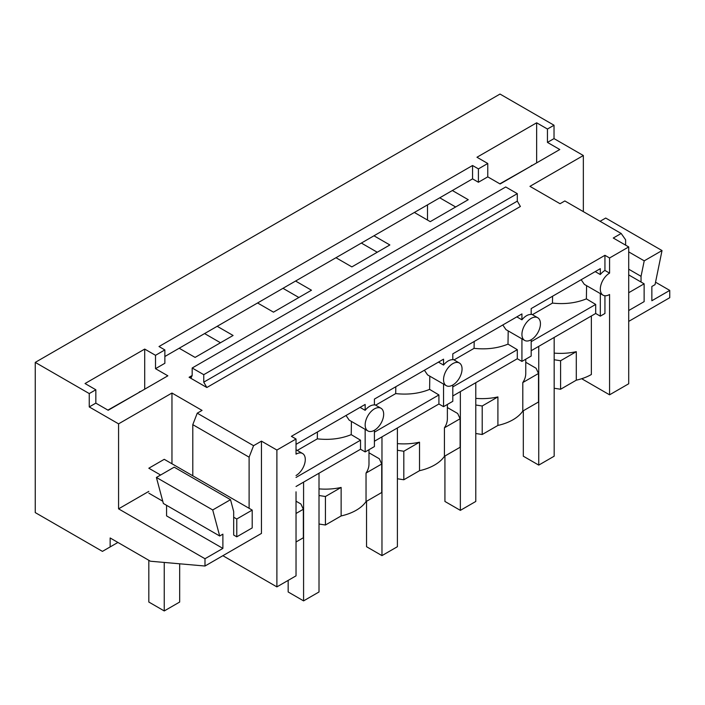 <?xml version="1.0" encoding="UTF-8"?>
<svg xmlns="http://www.w3.org/2000/svg" width="705" height="705" viewBox="0 0 705 705"><rect width="100%" height="100%" fill="white"/><g stroke="black" fill="none" stroke-linecap="round" stroke-linejoin="round"><path stroke-width="1.06" d="M609.569 273.126L609.569 257.977L604.943 255.307L604.943 270.447L609.569 273.126A13.095 7.561 120 0 0 604.943 277.224A13.095 7.561 120 0 0 603.031 295.148A13.095 7.561 120 0 0 604.943 295.748L604.943 313.478L600.316 316.148L600.316 293.588M581.687 378.717L609.569 394.818L628.71 383.767L628.71 246.935L613.271 238.026L621.167 233.47L564.846 200.951L560.043 203.719L529.948 186.349L583.343 155.523L554.024 138.603L547.45 142.401L559.788 149.522L500.109 183.979L487.763 176.858L478.413 182.251L478.413 168.892L472.553 165.508L159.004 346.534L164.864 349.918L155.514 355.311L155.514 368.68L164.864 363.278L164.864 349.918M478.413 182.251L472.553 178.867L472.553 165.508M609.569 394.818L609.569 294.505A13.095 7.561 120 0 1 604.943 295.748M591.363 315.972L591.363 374.505A43.648 25.195 180 0 1 576.293 380.18L576.293 351.672A43.648 25.195 180 0 1 554.174 353.108M155.514 368.68L167.86 375.809L108.173 410.266L95.836 403.137L89.253 406.935L118.572 423.855L171.958 393.029L202.053 410.407L197.25 413.174L253.571 445.692L261.458 441.136L276.889 450.046L276.889 586.886L296.029 575.844L296.029 491.834M276.889 586.886L222.868 555.699M554.024 138.603L554.024 125.234L500.012 94.056L35.25 362.388L35.25 512.588L102.436 551.38L117.911 542.445M628.71 246.935L609.569 257.977M472.553 178.867L452.354 190.526L468.252 199.7L430.253 221.643L414.355 212.469L373.967 235.787L389.865 244.961L351.865 266.895L335.968 257.722L295.58 281.039L311.478 290.213L273.478 312.156L257.581 302.974L217.193 326.3L233.091 335.474L195.091 357.409L179.193 348.235L164.864 356.51M276.889 450.046L296.029 439.004L291.394 436.333L604.943 255.307M517.303 193.655L203.754 374.681L192.174 368.001L505.723 186.975L517.303 193.655L517.303 201.137L520.387 206.486L206.838 387.512L189.09 377.263L191.275 377.483L192.174 375.483L189.09 377.263M628.71 321.392L669.75 297.695L669.75 290.407L651.852 300.744L651.852 286.486L655.042 284.644L662.021 250.557L644.22 260.841L628.71 251.888M641.048 282.035L641.048 276.325L644.22 260.841M625.617 245.146L625.617 239.806L621.167 233.47M427.494 220.048L427.494 204.882M583.343 155.523L583.343 211.632M655.544 282.203L669.75 290.407M662.021 250.557L605.701 218.048L600.078 221.291M554.024 125.234L547.45 129.033L547.45 142.401M547.45 129.033L536.646 122.802L536.646 162.89M536.646 122.802L476.968 157.25L487.763 163.489L487.763 176.858M487.763 163.489L478.413 168.892M641.048 276.325L628.71 269.195M35.25 362.388L89.253 393.566L95.836 389.768L85.032 383.538L144.71 349.081L155.514 355.311M439.753 197.805L455.641 206.979M452.354 190.526L414.355 212.469M217.193 326.3L179.193 348.235M295.58 281.039L257.581 302.974M373.967 235.787L335.968 257.722M361.365 243.066L377.254 252.24M192.174 368.001L192.174 375.483M552.579 296.223L552.473 303.088C564.846 304.437 576.152 303.027 586.384 298.867L595.69 304.428L595.69 313.478L600.316 316.148M595.69 313.478L531.182 350.72M531.182 339.757A13.095 7.561 120 0 0 535.818 335.659A13.095 7.561 120 0 0 537.73 317.735A13.095 7.561 120 0 0 535.818 317.135A13.095 7.561 120 0 0 531.182 318.378A13.095 7.561 120 0 0 526.556 322.485A13.095 7.561 120 0 0 524.643 340.409A13.095 7.561 120 0 0 526.556 341A13.095 7.561 120 0 0 531.182 339.757L531.182 356.06L521.929 361.409L517.303 358.739L452.795 395.972M452.795 385.018A13.095 7.561 120 0 0 457.43 380.911A13.095 7.561 120 0 0 459.343 362.987A13.095 7.561 120 0 0 457.43 362.396A13.095 7.561 120 0 0 452.795 363.639A13.095 7.561 120 0 0 448.168 367.737A13.095 7.561 120 0 0 446.256 385.661A13.095 7.561 120 0 0 448.168 386.261A13.095 7.561 120 0 0 452.795 385.018L452.795 401.321L443.542 406.662L438.915 403.991L374.408 441.233M374.408 430.27A13.095 7.561 120 0 0 379.043 426.164A13.095 7.561 120 0 0 380.956 408.239A13.095 7.561 120 0 0 379.043 407.649A13.095 7.561 120 0 0 374.408 408.891A13.095 7.561 120 0 0 369.781 412.998A13.095 7.561 120 0 0 367.869 430.922A13.095 7.561 120 0 0 369.781 431.513A13.095 7.561 120 0 0 374.408 430.27L374.408 446.573L365.155 451.923L360.528 449.252L296.029 486.485M554.174 388.252L560.59 389.248L576.293 380.18M525.763 362.282L536.073 368.239L538.505 373.483L538.505 401.991L522.802 411.059A43.648 25.195 180 0 1 512.976 419.766A43.648 25.195 180 0 1 497.906 425.432L482.202 434.5L475.787 433.513M447.375 407.543L457.686 413.5L460.118 418.744L460.118 447.252L444.423 456.311A43.648 25.195 180 0 1 434.588 465.018A43.648 25.195 180 0 1 419.519 470.693L403.815 479.761L397.4 478.765M368.988 452.795L379.299 458.752L381.731 463.996L381.731 492.504L366.036 501.572A43.648 25.195 180 0 1 356.201 510.27A43.648 25.195 180 0 1 341.132 515.945L325.428 525.014L319.012 524.018M296.029 501.185L300.912 504.004L303.344 509.257L303.344 537.765L296.029 541.986M206.838 387.512L203.754 382.163L203.754 374.681M604.943 270.447A13.095 7.561 120 0 0 600.316 274.553L600.316 268.667L531.182 308.579L531.182 314.465A13.095 7.561 120 0 0 526.556 315.708A13.095 7.561 120 0 0 521.929 319.814L521.929 313.928L452.795 353.839L452.795 359.726A13.095 7.561 120 0 0 448.168 360.96A13.095 7.561 120 0 0 443.542 365.067L443.542 359.18L374.408 399.092L374.408 404.978A13.095 7.561 120 0 0 369.781 406.221A13.095 7.561 120 0 0 365.155 410.328L365.155 404.441L296.029 444.344M595.214 271.61L600.316 274.553M603.031 295.148L584.348 284.371L581.167 279.718M586.384 298.867L586.586 285.666M525.763 359.197L525.763 373.438A43.648 25.195 180 0 1 522.802 382.551L522.802 411.059M482.202 434.5L482.202 405.992L497.906 396.924A43.648 25.195 180 0 1 475.787 398.369M497.906 396.924L497.906 425.432M595.69 304.428L531.182 341.661M521.929 338.841L521.929 361.409M560.59 389.248L560.59 360.74L554.174 359.744M560.59 360.74L576.293 351.672M522.802 382.551L538.505 373.483M516.827 316.871L521.929 319.814M524.643 340.409L505.961 329.623L502.788 324.979M552.473 303.088L532.425 314.668M282.978 288.319L298.867 297.492M517.303 358.739L517.303 349.68L507.997 344.128L508.199 330.918M447.375 404.45L447.375 418.691A43.648 25.195 180 0 1 444.423 427.803L444.423 456.311M403.815 479.761L403.815 451.253L419.519 442.185A43.648 25.195 180 0 1 397.4 443.621M419.519 442.185L419.519 470.693M517.303 349.68L452.795 386.922M443.542 384.102L443.542 406.662M482.202 405.992L475.787 405.005M444.423 427.803L460.118 418.744M438.439 362.123L443.542 365.067M446.256 385.661L427.574 374.884L424.401 370.231M507.997 344.128C497.765 348.288 486.459 349.689 474.086 348.34L474.192 341.484M474.086 348.34L454.038 359.92M204.591 333.571L220.48 342.753M438.915 403.991L438.915 394.941L429.609 389.38L429.812 376.17M368.988 449.711L368.988 463.952A43.648 25.195 180 0 1 366.036 473.064L366.036 501.572M325.428 525.014L325.428 496.505L341.132 487.437A43.648 25.195 180 0 1 319.012 488.882M341.132 487.437L341.132 515.945M438.915 394.941L374.408 432.174M365.155 429.354L365.155 451.923M403.815 451.253L397.4 450.257M366.036 473.064L381.731 463.996M360.052 407.384L365.155 410.328M367.869 430.922L349.187 420.136L346.014 415.492M429.609 389.38C419.378 393.54 408.072 394.941 395.708 393.593L395.805 386.737M395.708 393.593L375.65 405.172M360.528 449.252L360.528 440.193L351.222 434.641L351.425 421.431M360.528 440.193L296.029 477.435M325.428 496.505L319.012 495.509M296.029 513.478L303.344 509.257M296.029 475.531A13.095 7.561 120 0 0 300.656 471.425A13.095 7.561 120 0 0 302.568 453.5A13.095 7.561 120 0 0 300.656 452.91A13.095 7.561 120 0 0 296.029 454.152L296.029 439.004M351.222 434.641C340.991 438.792 329.684 440.202 317.32 438.854L317.417 431.998M317.32 438.854L297.263 450.433M261.458 441.136L261.458 533.421L204.988 566.027L204.988 558.739L222.886 548.402L166.565 515.884L166.565 505.318M253.571 445.692L249.112 457.175L192.791 424.657L197.25 413.174M249.112 508.314L249.112 457.175M233.681 517.223L236.774 519.003L236.774 536.822L233.681 535.042L233.681 511.513L230.517 499.686L174.197 467.168L156.395 477.452L163.366 503.476L219.687 535.994L212.716 509.962L230.517 499.686M219.687 535.994L222.886 534.152L222.886 548.402M110.147 546.921L110.147 537.968L150.438 561.224L204.988 566.027M118.572 423.855L118.572 508.851L204.988 558.739M89.253 406.935L89.253 393.566M192.791 475.796L192.791 424.657M171.958 393.029L171.958 463.767M118.572 508.851L148.817 491.385M95.836 389.768L95.836 403.137M144.71 349.081L144.71 389.169M148.87 493.2L162.758 501.22M212.716 509.962L156.395 477.452M554.174 337.448L554.174 456.197L538.743 465.106L523.313 456.197L523.313 410.768M538.743 346.349L538.743 465.106M475.787 382.7L475.787 501.458L460.356 510.367L444.925 501.458L444.925 456.02M460.356 391.61L460.356 510.367M397.4 427.953L397.4 546.71L381.969 555.619L366.538 546.71L366.538 501.273M381.969 436.862L381.969 555.619M319.012 473.214L319.012 591.971L303.582 600.88L288.16 591.971L288.16 580.382M303.582 482.123L303.582 600.88M628.71 274.906L644.132 283.815L628.71 292.725M628.71 310.535L644.132 301.634L644.132 283.815M164.247 562.44L164.247 610.944L179.678 602.035L179.678 563.797M164.247 610.944L148.817 602.035L148.817 560.29M236.774 536.822L252.205 527.913L252.205 510.094L164.247 459.316L148.817 468.226L160.59 475.02M252.205 510.094L236.774 519.003M499.845 183.829L531.491 165.86M532.636 165.199A5.455 3.146 120 0 0 531.226 165.71M107.909 410.107L139.564 392.147M140.709 391.478A5.455 3.146 120 0 0 139.29 391.989M517.303 201.137L203.754 382.163M531.182 313.954L537.73 317.735M452.795 359.206L459.343 362.987M374.408 404.467L380.956 408.239M296.029 449.719L302.568 453.5"/></g></svg>
